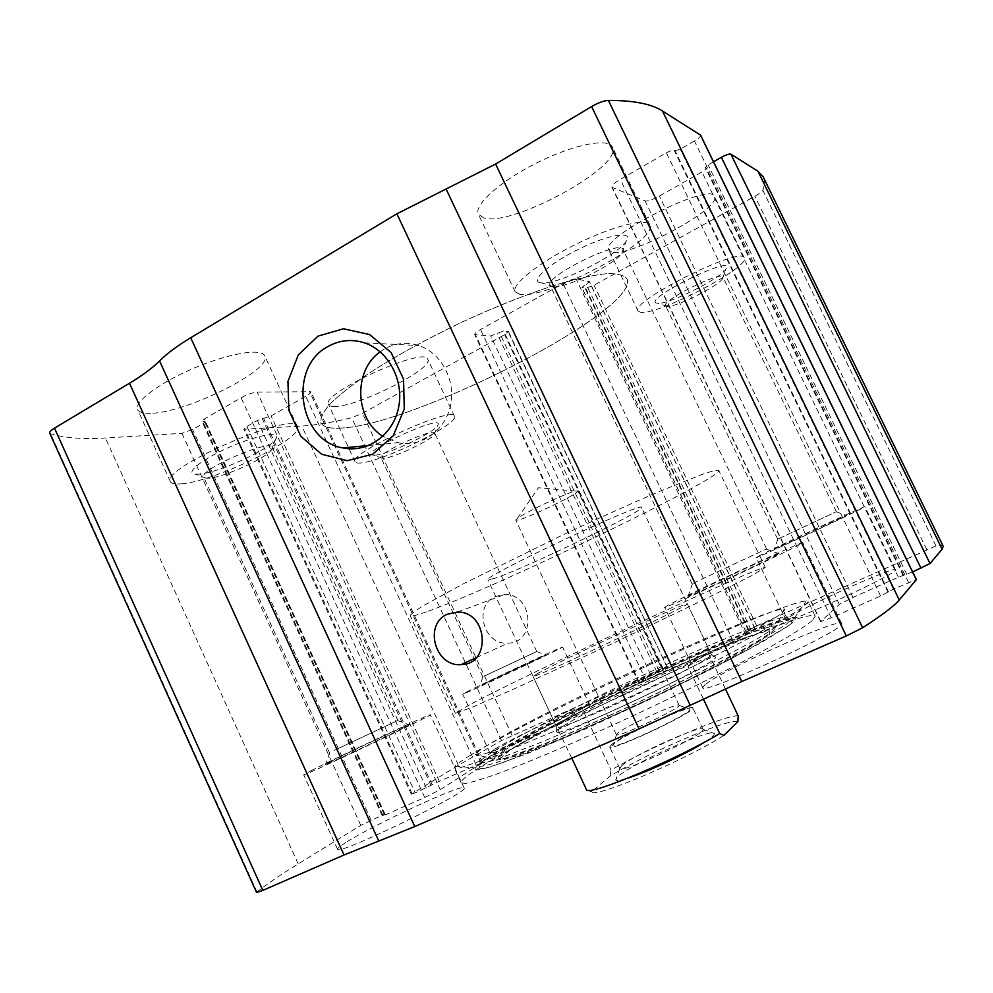 <?xml version="1.0" encoding="UTF-8"?>
<svg xmlns="http://www.w3.org/2000/svg" width="993" height="993" viewBox="0 0 993 993"><rect width="100%" height="100%" fill="white"/><g stroke="black" fill="none" stroke-linecap="round" stroke-linejoin="round"><path stroke-width="0.74" stroke-dasharray="4.96 3.72" d="M256.591 892.533L256.988 892.012C266.385 884.391 280.125 875.019 298.235 863.885L360.757 825.369L382.764 815.005L384.775 814.272L382.317 815.998L385.358 814.893L424.756 797.491L440.197 789.683L482.461 762.599L439.303 781.317L415.211 792.91L246.934 426.394L243.769 429.224L301.835 426.071C315.973 425.141 332.605 422.36 351.733 417.705L362.457 413.299L504.593 334.703L508.441 331.488L503.575 330.917L490.778 335.982L474.679 334.529C474.517 333.524 476.466 331.861 480.538 329.527L563.006 283.514C569.026 280.324 573.383 278.772 576.089 278.872L589.432 281.578L581.91 287.511L585.771 288.206L594.05 285.227L754.891 196.279C759.384 193.734 762.028 191.711 762.798 190.209C764.771 184.983 764.883 180.515 763.158 176.804M415.211 792.91L412.095 793.742L458.381 765.231L501.527 740.579L666.75 666.427L507.957 331.265M666.489 666.675L650.75 675.054L638.946 683.209L733.43 641.478L745.954 635.148L754.941 628.321L746.078 631.809L756.678 625.826L936.027 545.939C940.259 545.194 942.655 545.331 943.238 546.373M49.712 433.122L50.643 433.804C65.104 438 83.362 439.402 105.444 438L181.93 433.345L192.642 429.497L203.59 423.204L205.203 421.69L201.84 421.305L204.285 419.021L241.113 397.808C247.406 394.395 252.768 392.496 257.187 392.098L310.859 391.714C311.07 392.682 309.357 394.221 305.732 396.319L271.077 415.943L257.361 420.473L246.934 426.394M812.262 620.613C806.912 624.92 797.913 630.84 785.277 638.4L761.643 651.681C725.076 671.479 673.924 696.875 622.474 720.682C571.248 744.216 524.863 763.803 495.197 774.627C481.754 779.319 471.886 782.248 465.605 783.415L461.124 782.832C460.479 780.932 465.692 776.439 476.739 769.352C545.616 724.344 807.21 604.998 815.241 616.206L812.262 620.613M494.104 749.578L489.946 752.979C488.655 757.895 595.08 707.326 589.966 705.477C590.276 701.84 512.711 737.563 494.104 749.578M345.849 842.498C340.016 846.16 337.248 848.407 337.558 849.263C336.627 856.475 471.663 790.875 464.091 787.921C463.954 782.856 374.262 824.302 345.849 842.498M787.151 618.738L786.071 620.104C784.185 625.851 900.713 572.303 895.45 569.783C895.227 565.414 797.056 609.901 787.151 618.738M704.968 684.748L702.696 687.653C700.847 696.552 849.487 627.936 841.617 623.43C840.413 616.814 721.563 670.349 704.968 684.748M912.617 571.906L898.367 577.231L852.975 597.414L839.346 604.377L820.578 621.692L831.191 617.845L880.617 595.999L893.34 589.184L916.365 579.627M335.075 406.422C331.389 406.559 329.204 405.914 328.522 404.499C319.969 393.576 425.525 345.614 427.784 359.305C434.065 368.465 358.92 406.497 335.075 406.422M150.502 413.311C143.253 413.56 138.958 412.294 137.605 409.501C133.745 401.917 160.369 382.181 195.137 367.658C229.867 353.024 261.829 348.034 264.746 355.854C273.249 369.545 186.399 413.026 150.502 413.311M611.465 251.924L608.92 250.137C598.667 238.196 710.926 180.912 714.513 196.502C722.159 208.381 628.482 258.391 611.465 251.924M483.69 217.889L478.353 214.128C473.574 205.166 500.05 181.26 536.741 162.926C573.371 144.482 608.535 137.568 612.396 147.101C623.678 166.39 511.221 227.546 483.69 217.889M908.558 582.457L694.442 140.981C698.737 138.412 700.797 136.463 700.624 135.172M694.442 140.981L680.267 149.136L675.079 150.812L674.197 150.328C672.77 149.943 670.151 150.787 666.353 152.848L620.34 179.361C614.431 182.898 611.626 185.554 611.924 187.292L645.053 200.884C647.784 201.343 652.575 199.73 659.414 196.055L701.952 171.963C704.893 170.225 706.321 168.947 706.234 168.127L705.216 167.432L708.096 164.85L713.533 161.76M495.159 596.57L504.854 594.459C533.402 593.789 536.481 643.042 507.982 643.141C483.765 645.549 472.879 606.053 495.159 596.57M380.182 351.82L384.688 348.878C395.574 342.92 406.956 341.815 418.835 345.552C441.451 352.9 456.085 380.592 450.487 405.665C445.162 430.838 421.106 447.607 398.267 442.741L382.876 436.312M667.445 605.593L664.652 607.344C660.457 611.216 808.128 542.041 802.741 542.637C803.697 540.49 685.94 595.341 667.445 605.593M689.179 595.539L687.963 596.508C692.171 595.651 775.732 556.502 779.17 553.771C787.275 548.781 701.592 588.576 689.179 595.539M693.387 583.102L766.559 548.906L693.387 583.102M552.443 286.729L550.147 285.388C543.494 277.035 620.625 238.928 622.983 249.479L621.879 253.227C614.543 264.585 566.655 288.156 553.647 286.853L552.443 286.729M540.589 282.782C529.343 281.292 549.638 263.133 579.949 248.56C610.236 233.827 634.353 230.562 626.062 241.51C616.852 255.834 558.401 284.619 542.091 282.943L540.589 282.782M519.935 294.375L515.094 291.681C511.209 284.631 538.727 262.611 575.642 244.402C612.507 226.094 647.002 217.492 649.931 225.101C659.203 240.232 545.716 300.147 519.935 294.375M757.473 556.775L756.145 557.607C752.831 560.313 868.614 506.132 864.878 506.703C865.995 505.114 768.594 550.556 757.473 556.775M774.888 548.682L774.317 549.141C776.501 548.819 844.571 516.956 846.396 515.392C851.795 512.127 782.248 544.512 774.888 548.682M778.301 538.864L836.354 511.705L778.301 538.864M666.651 306.341L665.546 305.707C661.09 300.805 721.75 270.468 722.941 277.059L722.432 278.847C717.902 286.418 675.6 307.482 667.209 306.403L666.651 306.341M657.105 303.2C639.728 300.656 738.01 252.061 725.821 269.289C720.099 278.859 668.363 304.665 657.813 303.275L657.105 303.2M640.361 312.236L638.04 310.97C629.14 301.884 742.106 245.209 744.266 257.857C750.634 267.117 656.212 316.221 640.361 312.236M312.77 769.836L303.697 774.788C300.842 777.73 436.001 713.644 430.341 714.761C431.682 712.924 342.486 754.717 312.77 769.836M330.83 761.482L325.431 764.56C329.179 763.716 406.993 726.826 409.228 724.84C415.508 721.017 351.261 751.043 330.83 761.482M334.12 750.398L397.895 720.471L334.12 750.398M209.821 478.092L206.308 478.216L203.689 477.025C198.389 469.875 271.015 438.521 272.281 447.309L271.374 450.003C265.64 458.319 225.312 476.727 209.821 478.092M199.742 474.083L195.36 474.195C183.879 473.512 202.597 458.642 231.133 446.428C259.583 434.102 282.682 430.863 275.52 439.539C268.333 449.978 219.068 472.469 199.742 474.083M182.551 483.728C175.538 484.534 171.491 483.827 170.399 481.63C160.096 468.051 295.715 409.811 297.453 426.742C304.553 437.392 217.244 480.55 182.551 483.728M467.256 691.662L462.701 694.157C460.169 696.366 566.444 646.244 562.584 647.051C563.912 645.599 486.769 681.719 467.256 691.662M482.3 684.673L545.865 654.97L482.3 684.673M485.118 675.724L536.741 651.507L485.118 675.724M384.105 458.282L380.989 457.723C377.228 453.304 433.953 427.3 434.673 433.097L434.239 434.524C430.59 440.458 394.668 457.463 384.105 458.282M375.726 455.092L373.529 455.154C355.469 453.739 448.439 411.139 437.479 425.836C432.874 433.32 388.921 454.136 375.726 455.092M361.241 462.899C357.679 463.309 355.631 462.961 355.084 461.844C347.711 453.491 453.416 405.107 454.471 416.278C459.784 423.353 384.241 461.013 361.241 462.899M470.272 755.35C462.155 760.303 457.078 763.927 455.03 766.199L454.273 767.999L459.225 768.098L493.161 756.703L556.006 730.476L636.103 694.033C678.691 673.862 716.139 655.343 748.437 638.474L794.276 612.805C803.101 607.083 807.731 603.297 808.165 601.473L806.204 600.951C779.058 602.192 536.977 713.979 470.272 755.35M488.208 744.862C480.811 749.38 476.503 752.533 475.262 754.32L477.025 755.673C481.99 754.817 491.076 751.949 504.283 747.071L560.511 723.748L634.229 690.222C673.688 671.529 707.972 654.561 737.042 639.306L776.414 616.976C783.117 612.371 785.699 609.702 784.16 608.957C766.509 607.207 545.691 709.039 488.208 744.862M561.355 727.248C557.296 729.942 555.633 731.556 556.365 732.077C557.147 739.015 720.645 662.07 715.357 657.267C717.74 649.645 588.402 708.592 561.355 727.248M561.616 722.519C558.029 724.865 556.365 726.355 556.626 726.963L556.775 727.112C557.607 733.479 716.077 658.905 711.261 654.412L711.224 654.213C710.703 648.541 587.471 704.956 561.616 722.519M341.207 428.057C329.875 428.827 323.135 427.077 321 422.795C320.193 418.301 323.073 412.182 329.626 404.412C338.365 395.773 350.628 385.967 366.405 374.994C393.054 357.517 424.632 340.028 461.124 322.502C497.878 305.559 531.429 292.414 561.79 283.055C580.222 277.928 595.515 274.776 607.642 273.584C617.708 273.522 624.175 275.26 627.017 278.785C640.957 309.369 415.409 425.066 341.207 428.057C329.875 428.827 323.135 427.077 321 422.795C320.193 418.301 323.073 412.182 329.626 404.412C338.365 395.773 350.628 385.967 366.405 374.994C393.054 357.517 424.632 340.028 461.124 322.502C497.878 305.559 531.429 292.414 561.79 283.055C580.222 277.928 595.515 274.776 607.642 273.584C617.708 273.522 624.175 275.26 627.017 278.785C640.957 309.369 415.409 425.066 341.207 428.057M469.453 704.869L455.353 713.309L470.285 708.034L512.798 689.502L612.296 643.65L710.901 596.284L752.024 575.456L765.305 567.462C762.86 564.086 530.771 672.137 469.453 704.869M538.504 673.031L533.03 676.407C528.71 681.086 694.107 603.26 687.293 603.818C688.199 601.15 565.588 658.247 538.504 673.031M737.886 721.601C729.309 717.765 647.411 752.967 610.025 776.154L591.53 791.595C590.86 800.147 686.3 759.918 723.897 735.379M704.893 741.945C711.547 737.662 714.724 734.857 714.439 733.542C714.401 726.628 632.764 763.083 618.118 776.427L615.71 780.001C616.591 781.032 620.774 780.349 628.259 777.978M738.109 715.705C723.971 715.308 650.427 747.009 611.005 770.121L610.025 776.154M591.53 791.595L586.702 790.143M494.353 578.472L487.948 579.788C480.5 577.678 645.127 500.199 641.565 507.51C645.177 510.563 523.758 568.964 494.353 578.472M571.794 758.18L554.715 722.867C553.399 719.999 554.553 717.405 558.153 715.109C562.907 712.167 570.901 709.945 582.134 708.443L611.005 770.121M703.354 698.998L688.025 666.638L707.959 652.202L708.493 648.479C707.264 646.344 700.437 652.401 688.025 666.638M725.349 688.832L707.959 652.202M426.357 611.849C416.228 615.437 410.841 616.703 410.183 615.648C410.767 614.121 415.024 610.869 422.981 605.916L463.545 583.698L561.43 535.587C598.431 518.259 631.536 503.377 660.73 490.914L703.466 473.934C712.254 471.005 717.368 469.838 718.808 470.421C721.923 478.552 492.044 589.184 426.357 611.849M556.428 725.262L582.134 708.443M621.767 765.603L619.781 768.495C621.047 774.242 706.842 733.877 702.97 729.346L702.932 729.234C702.274 724.058 633.882 754.779 621.767 765.603M611.812 744.365L609.665 746.922C609.342 752.57 697.595 711.05 692.804 707.81C692.469 703.329 624.225 734.199 611.812 744.365M614.53 743.186L612.656 745.669C614.17 749.864 692.419 713.048 689.924 709.3C691.327 704.248 626.235 733.566 614.53 743.186M617.994 732.871L616.492 734.783C617.882 737.849 680.739 708.27 679.088 705.328L679.063 705.204C679.001 701.952 627.191 725.449 617.994 732.871M518.147 520.059L515.789 520.171L517.39 518.433C524.763 512.574 566.444 492.962 575.543 491.063L577.852 490.964C580.235 492.888 529.542 517.552 518.147 520.059M458.381 765.231L301.835 426.071M412.095 793.742L244.923 429.522M926.779 549.613L754.891 196.279M756.678 625.826L594.05 285.227M298.235 863.885L105.444 438M256.988 892.012L50.643 433.804M360.757 825.369L181.93 433.345M501.527 740.579L351.733 417.705M512.078 735.428L362.457 413.299M662.145 668.19L504.593 334.703M936.027 545.939L762.798 190.209M371.072 820.181L192.642 429.497M382.764 815.005L203.59 423.204M384.328 814.632L204.533 421.504M382.988 815.464L202.87 421.591M385.358 814.893L204.285 419.021M424.756 797.491L241.113 397.808M440.197 789.683L257.187 392.098M481.543 763.369L309.382 391.23M476.156 764.933L305.732 396.319M439.303 781.317L271.077 415.943M432.228 784.867L263.728 418.612M431.061 785.587L262.289 418.686M426.32 787.983L257.361 420.473M663.25 668.897L503.575 330.917M659.203 670.933L499.355 332.444M656.857 671.976L497.133 333.673M650.75 675.054L490.778 335.982M639.418 682.762L475.523 334.902M646.021 680.528L480.538 329.527M733.43 641.478L563.006 283.514M745.954 635.148L576.089 278.872M754.817 628.47L589.172 281.416M751.031 629.823L586.18 284.308M748.585 630.915L583.872 285.599M746.078 631.809L581.91 287.511M748.734 629.835L585.771 288.206M893.34 589.184L680.267 149.136M888.45 591.716L675.079 150.812M888.015 592.188L674.197 150.328M880.617 595.999L666.353 152.848M831.191 617.845L620.34 179.361M820.764 621.382L612.495 187.776M839.346 604.377L645.053 200.884M852.975 597.414L659.414 196.055M898.367 577.231L701.952 171.963M903.63 575.344L706.073 167.966M903.27 575.741L705.328 167.544M906.808 574.475L708.096 164.85M488.208 757.969C481.022 762.537 476.615 765.864 475.026 767.961L476.144 770.096C480.897 769.662 490.095 767.055 503.712 762.289L562.559 738.482L640.398 703.292C681.111 684.028 719.18 664.987 748.437 649.31L788.603 625.727C795.045 620.923 797.118 618.167 794.81 617.485L794.81 617.485C771.958 616.368 547.304 719.813 488.208 757.969M492.205 754.879C482.015 761.321 477.807 765.094 479.582 766.186C482.176 766.522 488.246 765.169 497.803 762.14L541.657 745.271C570.826 733.082 603.471 718.535 639.604 701.641C686.771 679.373 730.761 657.081 758.937 641.292L786.804 623.914L790.664 619.806C792.613 606.4 552.344 715.916 492.205 754.879M492.602 751.986C482.524 758.329 478.365 762.003 480.128 763.034C482.697 763.307 488.717 761.916 498.176 758.888L541.533 742.106C570.354 730.004 602.614 715.618 638.313 698.911C684.922 676.916 728.415 654.921 756.343 639.355L783.998 622.251L787.871 618.217C790.229 605.097 552.096 713.731 492.602 751.986M504.667 750.311C498.064 754.531 494.315 757.485 493.409 759.173C493.409 760.712 497.158 760.477 504.655 758.478L544.015 743.918C571.844 732.462 603.682 718.349 639.542 701.592C686.213 679.547 729.172 657.614 754.32 643.116C765.417 636.501 772.728 631.598 776.241 628.395L776.34 626.037C761.432 622.388 555.956 716.809 504.667 750.311M509.918 750.112L499.218 759.521L516.075 756.132L560.052 739.115C601.249 721.39 644.246 701.567 689.055 679.634L741.945 651.917L769.811 634.577L769.178 630.294L743.434 638.4L699.68 656.174C664.28 671.678 628.122 688.41 591.232 706.346L543.084 731.047L509.918 750.112M384.775 814.272L205.203 421.69M382.317 815.998L201.84 421.305M482.461 762.599L310.859 391.714M411.338 794.35L243.769 429.224M666.75 666.427L508.441 331.488M638.946 683.209L474.679 334.529M754.941 628.321L589.432 281.578M745.991 631.896L581.724 287.399M820.578 621.692L611.924 187.292M903.667 575.257L706.234 168.127M903.233 575.803L705.216 167.432M476.268 657.664L507.982 643.141M457.537 612.036L504.854 594.459M368.688 445.497L398.267 442.741M364.468 342.87L418.835 345.552M841.617 623.43L802.741 542.637M702.696 687.653L664.652 607.344M692.456 583.747L687.963 596.508M766.248 549.117L779.17 553.771M766.559 548.906L622.983 249.479M692.059 583.859L550.147 285.388M621.879 253.227L626.062 241.51M553.647 286.853L542.091 282.943M649.931 225.101L612.396 147.101M515.094 291.681L478.353 214.128M895.45 569.783L864.878 506.703M786.071 620.104L756.145 557.607M777.854 539.174L774.317 549.141M836.205 511.805L846.396 515.392M836.354 511.705L722.941 277.059M777.68 539.224L665.546 305.707M722.432 278.847L725.821 269.289M667.209 306.403L657.813 303.275M744.266 257.857L714.513 196.502M638.04 310.97L608.92 250.137M464.091 787.921L430.341 714.761M337.558 849.263L303.697 774.788M329.8 752.719L325.431 764.56M397.672 720.633L409.228 724.84M397.895 720.471L272.281 447.309M329.502 752.806L203.689 477.025M271.374 450.003L275.52 439.539M206.308 478.216L195.36 474.195M297.453 426.742L264.746 355.854M170.399 481.63L137.605 409.501M589.966 705.477L562.584 647.051M489.946 752.979L462.701 694.157M482.946 676.891L479.594 686.225M536.63 651.594L545.865 654.97M536.741 651.507L434.673 433.097M482.797 676.928L380.989 457.723M434.239 434.524L437.479 425.836M382.342 458.332L373.529 455.154M454.471 416.278L427.784 359.305M355.084 461.844L328.522 404.499M815.241 616.206L808.165 601.473M461.124 782.832L454.273 767.999M455.03 766.199L475.026 767.961L489.648 757.895C506.107 747.779 529.48 734.981 559.767 719.491L624.287 687.901L706.172 650.725L770.196 624.945L794.81 617.485L806.204 600.951M479.582 766.186L479.867 767.874C479.358 768.458 480.749 768.632 484.05 768.421L490.703 766.795L527.804 753.377L584.827 729.197L651.842 698.377L715.767 666.899L761.209 642.645L787.238 626.546L790.478 623.865L791.806 621.084L787.871 618.217C784.296 614.382 784.656 614.903 784.16 608.957L776.34 626.037L771.971 628.656L745.644 637.444L714.141 649.993L636.016 684.773L572.899 715.469C544.574 729.942 523.224 741.61 508.863 750.472C500.658 756.356 495.507 759.26 493.409 759.173L475.262 754.32C479.607 758.453 479.396 757.858 480.128 763.034L479.582 766.186M556.775 727.112L556.365 732.077M711.261 654.412L715.357 657.267M765.305 567.462L718.808 470.421M455.353 713.309L410.183 615.648M711.224 654.213L687.293 603.818M556.626 726.963L533.03 676.407M708.493 648.479L641.565 507.51M554.715 722.867L487.948 579.788M619.781 768.495L615.71 780.001M702.97 729.346L714.439 733.542M702.932 729.234L692.804 707.81M619.719 768.396L609.665 746.922M616.492 734.783L612.656 745.669M679.088 705.328L689.924 709.3M679.063 705.204L577.852 490.964M616.405 734.683L515.789 520.171M575.543 491.063L538.442 487.774L517.39 518.433"/><path stroke-width="1.49" d="M262.797 890.398L344.037 854.973L414.789 826.548L639.058 728.899L741.759 681.533L846.321 635.942L862.619 627.762C882.218 615.064 894.432 605.804 899.248 599.971L916.365 579.627L700.624 135.172L662.48 111.005C651.569 103.93 633.546 100.392 608.411 100.405C603.881 100.665 598.283 102.726 591.605 106.561L495.619 164.031L396.877 213.805L190.706 337.757C177.039 346.023 166.65 353.744 159.538 360.918C152.425 368.055 142.409 375.491 129.487 383.248L54.491 428.144C50.966 430.317 49.365 431.967 49.712 433.122L256.591 892.533L262.797 890.398L54.491 428.144M912.617 571.906L930.007 563.552L942.109 549.228L943.238 546.373L763.158 176.804L757.957 171.23L730.91 154.163C729.309 153.716 726.131 154.759 721.39 157.316L713.533 161.76M318.058 336.106L343.491 328.757L369.607 334.567L391.118 352.565L403.543 379.165L404.288 408.917L393.265 435.716L372.847 454.149L347.252 460.678L321.595 454.235L300.842 436.275L288.864 410.332L287.945 381.374L298.297 354.911L318.058 336.106M447.173 614.282L457.537 612.036C488.072 611.44 491.523 664.677 461.037 664.627C435.145 667.097 423.39 624.423 447.173 614.282M328.038 346.495C339.631 340.053 351.77 338.836 364.468 342.87C388.648 350.814 404.399 380.766 398.503 407.9C392.893 435.12 367.261 453.205 342.883 447.917C298.608 440.966 287.672 367.311 328.038 346.495M382.876 436.312C354.712 419.096 353.024 370.513 380.182 351.82M571.794 758.18L586.702 790.143C592.61 794.884 678.864 758.441 719.714 733.529L723.897 735.379L737.886 721.601L738.109 715.705L725.349 688.832M628.259 777.978C647.622 771.958 687.901 753.017 704.893 741.945M719.714 733.529L703.354 698.998M899.248 599.971L662.48 111.005M916.316 579.763L700.388 134.911M942.109 549.228L757.957 171.23M930.007 563.552L730.91 154.163M862.619 627.762L608.411 100.405M846.321 635.942L591.605 106.561M741.759 681.533L495.619 164.031M690.234 705.303L446.08 189.005M639.058 728.899L396.877 213.805M414.789 826.548L190.706 337.757M378.755 841.021L159.538 360.918M344.037 854.973L129.487 383.248M921.007 568.17L721.39 157.316M461.037 664.627L476.268 657.664M342.883 447.917L368.688 445.497"/></g></svg>
